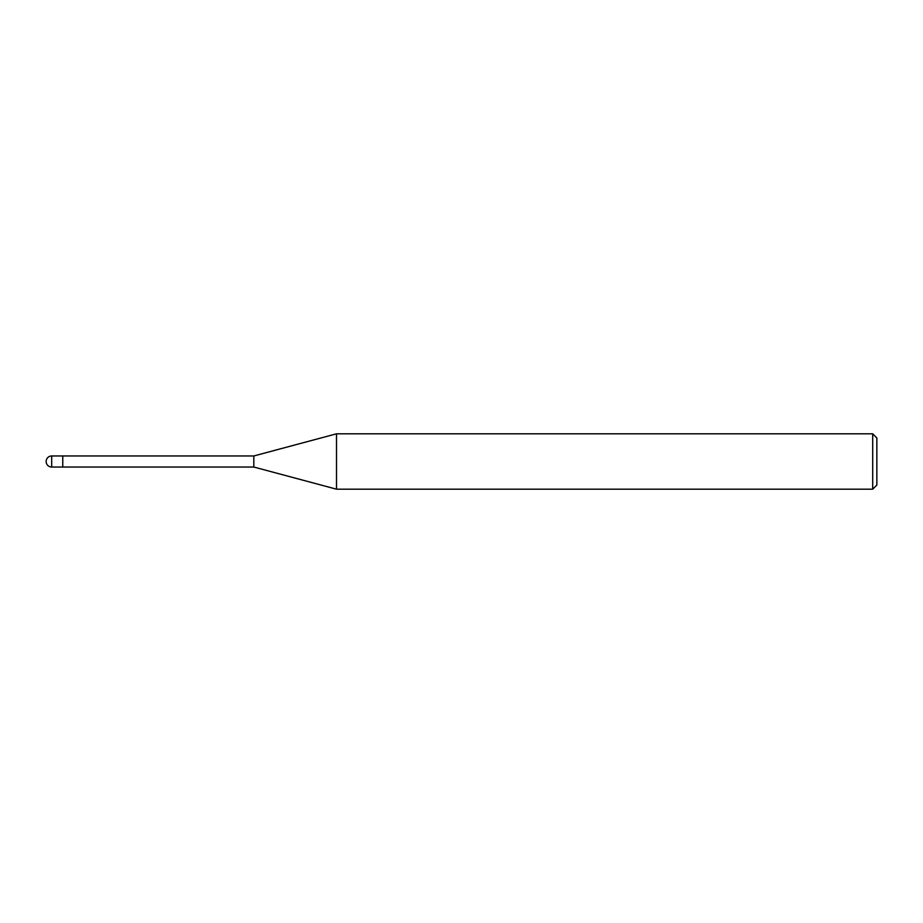 <?xml version="1.0" encoding="UTF-8"?>
<svg xmlns="http://www.w3.org/2000/svg" width="923" height="923" viewBox="0 0 923 923"><rect width="100%" height="100%" fill="white"/><g stroke="black" fill="none" stroke-linecap="round" stroke-linejoin="round"><path stroke-width="1.38" d="M253.825 467.038L62.764 467.038L62.764 455.962L253.825 455.962L336.503 433.81L872.697 433.81L876.85 437.964L876.85 485.036L872.697 489.19L336.503 489.19L253.825 467.038L253.825 455.962M336.503 489.19L336.503 433.81L336.503 489.19M872.697 489.19L872.697 433.81M62.764 466.3L62.764 455.962L51.688 455.962A5.538 5.538 0 0 0 46.15 461.5A5.538 5.538 0 0 0 51.688 467.038L51.688 455.962M51.688 467.038L62.764 467.038"/></g></svg>
